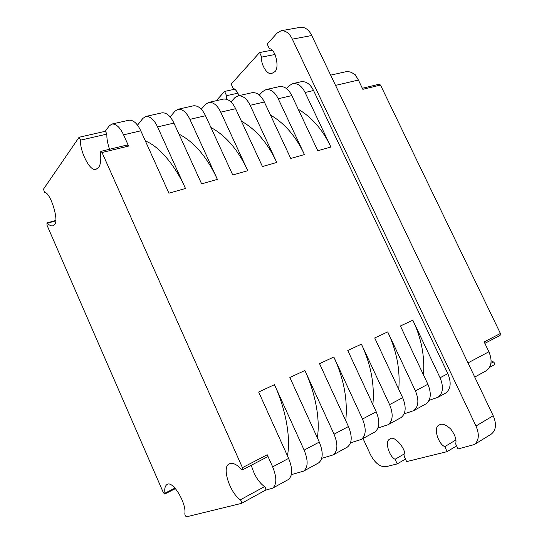 <?xml version="1.0" encoding="UTF-8"?>
<svg xmlns="http://www.w3.org/2000/svg" width="544" height="544" viewBox="0 0 544 544"><rect width="100%" height="100%" fill="white"/><g stroke="black" fill="none" stroke-linecap="round" stroke-linejoin="round"><path stroke-width="0.82" d="M79.24 137.231L105.42 131.267L106.91 134.096L80.736 140.114L78.982 137.421L43.52 189.094L44.499 192.358C50.578 191.916 59.799 222.714 54.244 224.754L52.72 225.842C51.129 226.209 49.375 225.325 47.457 223.203L46.94 222.945L46.995 225.216L163.343 492.606L164.73 494.047L164.975 493.177L174.903 488.118M164.975 493.177C164.329 488.832 165.016 485.935 167.042 484.48C172.89 480.066 186.728 503.649 184.824 513.801C185.008 515.392 185.599 516.385 186.585 516.793L241.427 503.39C241.91 502.343 241.543 501.16 240.305 499.827C229.636 492.517 221.279 466.371 229.48 463.774C233.063 462.604 236.98 464.454 241.223 469.316L242.434 469.873L242.434 467.663L267.226 454.764L272.666 466.874C276.903 477.414 276.876 484.52 272.585 488.199L265.554 490.164M80.736 140.114C79.002 149.036 89.923 172.781 96.193 169.17L98.559 167.518C100.654 164.546 101.266 159.718 100.395 153.027L100.837 151.375L102.034 152.51L242.434 467.663M239.04 95.615C237.184 91.406 235.239 88.992 233.199 88.393L231.193 84.089L259.576 52.55L261.712 57.093C260.372 63.09 266.662 75.453 271.891 73.413L274.455 71.924C280.038 69.034 275.584 48.511 269.368 48.688L267.199 44.084L277.046 33.143L281.132 30.743C285.729 30.491 289.469 33.293 292.346 39.148L475.986 426.02L493.197 415.725C496.726 423.987 496.101 430.107 491.334 434.085L474.28 444.577C478.992 440.613 479.563 434.425 475.986 426.02M272.585 488.199L288.313 479.556C292.699 475.844 292.801 468.785 288.612 458.388L258.665 392.034L274.462 384.669C284.859 406.926 291.156 436.472 287.443 455.797M105.264 131.301L109.14 126.004L111.948 124.025C116.226 123.821 120.102 127.425 123.57 134.837L128.615 146.071L102.034 152.51M145.377 141.005C159.793 146.424 175.977 166.892 185.484 188.476L168.926 193.195L140.78 130.818C137.333 123.508 133.43 119.966 129.071 120.197L111.948 124.025M474.756 377.074L486.343 370.702C491.606 366.717 492.463 360.407 488.9 351.771L484.167 341.918L500.405 333.472L500.099 335.396L484.86 343.352M362.338 88.278L379.209 84.204L380.487 85.041L362.841 89.318L358.394 80.063C355.3 73.964 351.213 71.176 346.147 71.679L330.657 75.14M291.448 474.626L303.64 471.131C308.122 467.384 308.285 460.38 304.144 450.119L274.462 384.669M321.796 458.32L333.159 454.906C337.804 451.098 338.103 444.196 334.05 434.2L304.885 370.498C314.643 391.238 320.579 418.628 317.315 437.73M350.642 442.789L361.257 439.457C366.044 435.601 366.459 428.801 362.494 419.057L333.832 357.007C343.849 378.576 347.827 399.799 345.76 420.689M378.087 427.965L388.035 424.742C392.945 420.845 393.462 414.147 389.586 404.634L361.406 344.155C370.865 364.276 374.687 384.418 372.871 404.58M404.246 413.821L413.576 410.7C418.594 406.769 419.206 400.166 415.412 390.891L387.709 331.901C396.664 350.751 400.343 369.893 398.745 389.334M429.196 400.302L437.974 397.29C443.088 393.339 443.782 386.832 440.062 377.767L412.821 320.198C421.328 337.919 424.878 356.15 423.463 374.884M185.484 188.476L157.563 126.908C154.142 119.687 150.212 116.205 145.778 116.464L142.827 118.442L137.523 125.181M178.956 134.103C194.419 142.134 207.23 157.23 217.389 179.377L201.634 183.872L173.937 123.087C170.537 115.96 166.586 112.54 162.085 112.819L145.778 116.464M217.389 179.377L189.91 119.36C186.538 112.322 182.566 108.956 178.004 109.262L174.923 111.234L170.156 116.926M210.922 127.5C225.991 135.68 238.272 150.083 247.778 170.714L232.764 174.991L205.51 115.722C202.157 108.773 198.172 105.461 193.548 105.788L178.004 109.262M247.778 170.714L220.735 112.173C217.41 105.305 213.411 102.048 208.726 102.394L205.537 104.366L201.266 109.181M241.393 121.162C256.034 129.384 267.825 143.147 276.767 162.452L262.439 166.532L235.613 108.698C232.308 101.918 228.29 98.716 223.557 99.076L208.726 102.394M276.767 162.452L250.145 105.312C246.867 98.614 242.835 95.452 238.054 95.839L234.763 97.804L230.955 101.898M270.463 115.07C284.675 123.27 295.997 136.435 304.436 154.564L290.761 158.46L264.35 102C261.093 95.377 257.054 92.269 252.226 92.67L238.054 95.839M304.436 154.564L278.236 98.756C274.999 92.215 270.946 89.155 266.077 89.576L262.698 91.535L259.318 95.01M298.228 109.208C312.004 117.334 322.891 129.934 330.881 147.023L317.805 150.749L291.808 95.594C288.599 89.128 284.539 86.115 279.63 86.544L266.077 89.576M330.881 147.023L305.082 92.494C301.893 86.102 297.826 83.137 292.883 83.586L289.428 85.53L286.436 88.495M292.883 83.586L301.342 81.695C306.313 81.233 310.386 84.177 313.555 90.522L447.834 373.626C451.527 382.622 450.806 389.103 445.665 393.06L437.974 397.29M413.576 410.7L425.911 403.92C430.977 399.976 431.637 393.421 427.883 384.254L400.411 325.978L412.821 320.198M388.035 424.742L400.955 417.642C405.919 413.726 406.484 407.075 402.648 397.684L374.714 337.953L387.709 331.901M361.257 439.457L374.802 432.011C379.658 428.135 380.12 421.382 376.203 411.76L347.786 350.506L361.406 344.155M333.159 454.906L347.378 447.086C352.097 443.251 352.451 436.404 348.446 426.537L319.539 363.671L333.832 357.007M303.64 471.131L318.587 462.917C323.15 459.136 323.381 452.186 319.287 442.061L289.864 377.495L304.885 370.498M380.487 85.041L500.405 333.472M490.98 363.256L493.394 361.944C494.646 362.855 494.911 363.82 494.19 364.84L489.675 367.302M493.394 361.944L491.137 360.788M354.498 74.562L355.035 74.44L356.402 76.731M281.132 30.743L300.519 27.295C305.157 27.03 308.904 29.77 311.746 35.523L493.197 415.725M455.865 439.994L444.781 446.644C438.042 443.924 432.922 426.761 439.26 425.014C441.864 423.178 445.679 424.504 450.704 428.992C455.131 434.976 456.776 439.94 455.648 443.884L458.028 448.943L474.28 444.577M444.781 446.644L447.127 451.629L406.647 461.604L404.457 456.899C407.64 450.18 393.611 433.976 389.898 439.171C384.322 440.49 389.076 456.62 395.094 459.279L397.242 463.916L385.859 466.725C380.079 467.092 374.952 463.08 370.484 454.682L363.018 438.491M234.688 89.23L224.584 91.433L216.254 100.708M224.584 91.433L226.556 95.683L226.726 99.239M405.464 459.068L397.242 463.916M237.925 93.167L226.556 95.683M271.891 50.184L259.576 52.55M275.053 54.475L261.712 57.093M456.593 445.89L447.127 451.629M404.6 453.723L395.094 459.279M106.91 134.096C106.604 138.006 107.474 143.072 109.534 149.28M100.837 151.375L127.405 144.962L128.615 146.071M240.305 499.827L264.513 486.635C258.543 482.181 254.143 475.048 251.314 465.242M264.513 486.635C265.758 487.927 266.118 489.09 265.601 490.137L241.509 503.329M267.226 454.764L267.118 456.987M272.666 466.874L288.612 458.388M140.78 130.818L123.57 134.837M467.99 362.902L488.9 351.771M358.394 80.063L335.546 85.388M173.937 123.087L157.563 126.908M205.51 115.722L189.91 119.36M235.613 108.698L220.735 112.173M264.35 102L250.145 105.312M291.808 95.594L278.236 98.756M313.555 90.522L305.082 92.494M440.062 377.767L447.834 373.626M415.412 390.891L427.883 384.254M389.586 404.634L402.648 397.684M362.494 419.057L376.203 411.76M334.05 434.2L348.446 426.537M304.144 450.119L319.287 442.061M311.746 35.523L292.346 39.148M55.624 220.905L47.457 223.203M494.19 364.84L489.661 367.322M175.365 488.628L164.771 494.027M267.192 456.953L242.434 469.873M265.601 490.137L241.427 503.39M46.94 222.945L55.678 220.483"/></g></svg>
